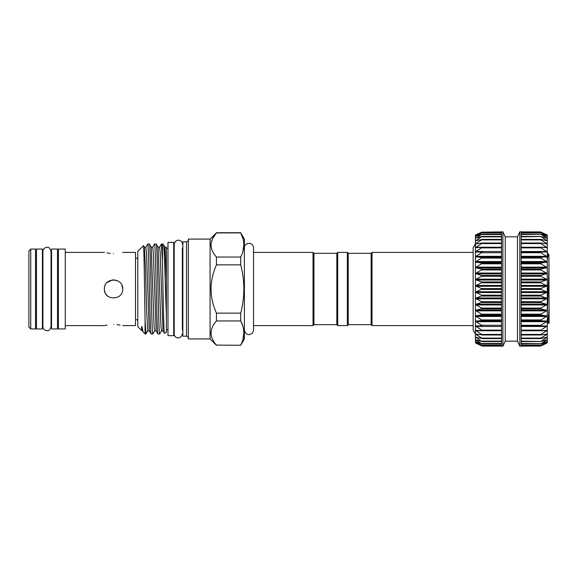 <?xml version="1.0" encoding="UTF-8"?>
<svg xmlns="http://www.w3.org/2000/svg" width="578" height="578" viewBox="0 0 578 578"><rect width="100%" height="100%" fill="white"/><g stroke="black" fill="none" stroke-linecap="round" stroke-linejoin="round"><path stroke-width="0.87" d="M547.272 259.775C547.836 255.794 548.385 254.038 548.905 254.493L547.272 252.853M548.905 254.493L549.1 322.965L548.977 323.398L548.009 321.722L549.1 308.247M549.1 322.965L549.006 323.405M475.853 343.18L481.842 345.904M482.29 345.304L475.441 342.624L475.853 342.761L475.441 342.624L475.441 341.533L475.853 341.62L481.842 345.189M482.29 343.766L475.441 341.533L475.441 339.734L481.842 343.708M482.29 341.482L475.441 339.734L475.441 337.249L475.853 337.227L481.842 341.49M482.29 338.491L475.441 337.249L475.441 330.356L482.29 334.828L475.441 334.106L481.842 338.116L482.29 338.491L481.842 338.564M482.29 334.828L481.842 334.965M482.29 330.551L475.441 330.356L475.441 321.238L482.29 325.71L475.441 326.05L481.842 330.132L482.29 330.551L481.842 330.746M482.29 325.71L481.842 325.963M482.29 320.371L475.441 321.238L475.441 315.993L482.29 320.371M482.29 314.605L475.441 315.993L475.441 310.386L482.29 314.605M482.29 308.493L475.441 310.386L475.441 298.378L482.29 302.121L475.441 304.483L482.29 308.493M482.29 295.575L475.441 298.378L475.441 292.136L482.29 295.575M482.29 288.935L475.441 292.136L475.441 285.864L482.29 288.935M482.29 282.295L475.441 285.864L475.441 273.517L482.29 275.749L475.441 279.622L482.29 282.295M482.29 269.377L475.441 273.517L475.441 267.614L482.29 269.377M482.29 263.279L475.441 267.614L475.441 262.007L482.29 263.279M482.29 257.521L475.441 262.007L475.441 251.95L482.29 252.189L475.441 256.762L482.29 257.521M475.441 256.762L475.441 247.644L482.29 247.362L475.853 251.509L475.441 251.95L475.853 252.131M482.29 243.092L475.441 247.644L475.441 243.894L481.842 243.035M475.853 247.767L475.441 247.644L475.441 240.751L482.29 239.444L475.853 243.497L475.441 243.894L475.853 243.967M477.536 240.39L475.441 240.751L475.441 238.266L481.842 236.51L475.853 240.773M476.85 237.941L475.441 238.266L475.441 236.467L481.842 234.292L475.853 238.23M476.402 236.185L475.441 236.467L475.441 235.376L481.842 232.811L475.853 236.38M476.091 235.138L475.441 235.376L475.441 235.008L481.842 232.096L475.853 235.239M505.237 341.157L505.237 236.843L517.469 236.843L517.469 341.157L505.237 341.157L502.889 346.193L501.516 346.193L501.516 231.908L481.842 232.146L501.516 232.146M540.864 345.904L546.86 343.18M547.272 326.05L540.864 325.963L540.864 325.277L547.272 321.238L547.272 342.624L540.864 345.189L547.265 341.54L540.864 343.708L547.272 339.734L540.864 341.49L547.265 337.263L540.864 338.564L540.864 338.116L547.265 334.127L540.864 334.965L540.864 334.431L547.265 330.378L540.864 330.746L540.864 330.132L547.265 326.028M547.272 342.624L546.86 342.761M547.272 341.533L546.86 341.62M547.272 339.734L546.86 339.77M547.272 337.249L546.86 337.227M547.272 334.106L546.86 334.033M547.272 330.356L546.86 330.233M546.86 238.23L547.272 238.266L547.272 321.238L540.864 320.682L540.864 319.937L547.272 315.993L540.864 314.967L540.864 314.172L547.272 310.386L540.864 308.905L540.864 308.067L547.272 304.483L540.864 302.576L540.864 301.702L547.265 298.407L540.864 296.059L540.864 295.17L547.272 292.136L540.864 289.448L540.864 288.552L547.272 285.864L540.864 282.83L540.864 281.941L547.272 279.622L540.864 276.298L540.864 275.424L547.272 273.517L540.864 269.933L540.864 269.095L547.272 267.614L540.864 263.828L540.864 263.033L547.272 262.007L540.864 258.063L540.864 257.318L547.265 256.784L540.864 252.723L540.864 252.037L547.272 251.95L540.864 247.868L540.864 247.254L547.272 247.644L540.864 243.569L540.864 243.035L547.272 243.894L540.864 239.884L540.864 239.436L547.272 240.751L540.864 236.51L547.265 238.273L540.864 234.292L547.265 236.474L540.864 232.811L547.265 235.376L540.864 232.096L547.265 235.008L540.864 232.096M546.86 236.38L547.272 236.467L547.272 238.266M546.86 235.239L547.272 236.467M547.265 235.008L547.272 235.376M519.817 346.193L519.817 231.807L521.19 231.807L521.19 346.193L519.817 346.193L517.469 341.157M502.889 346.193L502.889 231.807L501.516 231.908M142 326.938L142.426 330.826L143.113 331.982L142 326.938C141.48 325.096 141.603 328.918 141.552 329.048L141.552 330.414L137.788 326.657L137.788 251.343L143.496 245.679L144.363 247.174L145.461 268.069L146.602 309.931L147.787 330.826L146.003 333.918L145.085 333.954L145.085 320.472L145.967 333.954M143.113 331.982L145.085 333.954M143.467 245.664C144.016 243.215 144.572 294.708 145.085 320.472M164.246 254.392L164.947 247.174L163.307 244.371C164.311 242.926 165.373 289.079 166.385 315.747L166.385 332.509L164.419 333.224C163.755 335.182 163.068 289.087 162.425 261.783L162.425 244.046L161.37 244.082L159.586 247.174L158.083 247.174L156.262 244.046L154.507 244.082L152.722 247.174L151.219 247.174L149.399 244.046L147.686 244.046L145.858 247.174L146.472 252.745L149.29 330.826L147.787 330.826M156.262 244.046C157.404 241.301 158.553 336.699 159.694 333.954L161.515 330.826L160.901 325.255L158.083 247.174M159.694 333.954L157.939 333.918L156.154 330.826L154.651 330.826L152.83 333.954L151.118 333.954L149.29 330.826M162.425 261.783L161.414 244.046M157.982 333.954C156.84 336.699 155.692 241.301 154.55 244.046M149.399 244.046C150.54 241.301 151.689 336.699 152.83 333.954M151.118 333.954C149.977 336.699 148.828 241.301 147.686 244.046M163.307 244.371L162.425 244.046M164.419 333.224L163.018 330.826L161.515 330.826M167.988 329.763L166.385 329.763M167.988 248.237L166.385 248.237M167.988 335.666L167.988 242.334L173.703 242.334L173.703 335.666L167.988 335.666M174.209 329.763L173.703 329.763M174.209 248.237L173.703 248.237M182.858 330.681A0.918 0.918 0 0 0 182.352 329.865L182.352 248.135A0.918 0.918 0 0 0 182.858 247.319M188.349 337.227L186.513 336.172L182.858 336.172L182.858 241.828L186.513 241.828L188.349 240.773M473.151 252.398L372.037 252.398L372.037 325.602L473.151 325.602M371.127 253.316L348.252 253.316L348.252 324.684L371.127 324.684L371.127 253.316L372.037 252.398M371.127 324.684L372.037 325.602M348.252 253.316L347.335 252.398L347.335 325.602L348.252 324.684M337.725 325.602L336.808 324.684L336.808 253.316L337.725 252.398L337.725 325.602L347.335 325.602M337.725 252.398L347.335 252.398M336.808 324.684L313.933 324.684L313.023 325.602L313.023 252.398L313.933 253.316L336.808 253.316M244.393 330.175C245.758 334.886 248.468 335.847 252.507 333.072L253.54 330.175L253.54 247.825L253.54 252.398L313.023 252.398M253.54 325.602L313.023 325.602M243.02 238.851L240.723 232.905L244.393 239.082L244.393 338.918L240.723 345.276L216.439 345.095L240.723 345.276M242.941 339.43L243.865 333.022M243.02 326.881L240.723 320.949C244.87 328.954 244.87 337.003 240.723 345.095M242.803 251.878L243.865 244.978M216.439 345.276L210.081 338.918L210.081 239.082L216.439 232.905L212.466 238.815M212.444 238.866L211.122 243.186M210.992 245.014L211.122 246.77M210.992 333.058L211.122 334.814M210.081 338.918L188.349 338.918L188.349 239.082L210.081 239.082M107.067 295.466L105.94 294.094M105.095 292.511L104.567 290.799M57.497 249.039L57.497 328.961L51.55 328.961L51.55 249.039L57.497 249.039M36.45 289L36.45 249.039L42.396 249.039L42.396 328.961L36.45 328.961L36.45 289M113.541 324.439C125.347 325.703 125.347 325.703 113.541 324.439C101.735 325.703 101.735 325.703 113.541 324.439M119.993 325.024L117.031 324.612M113.541 253.561C125.347 252.297 125.347 252.297 113.541 253.561C101.735 252.297 101.735 252.297 113.541 253.561M122.695 289C123.258 300.806 103.823 300.806 104.394 289C103.823 277.202 123.251 277.18 122.695 289L121.965 285.424M30.728 328.918L28.9 327.09L28.9 250.91L30.728 249.082L30.728 328.918L35.533 328.918L35.533 249.082L30.728 249.082M65.271 289L65.271 249.082L58.407 249.082L58.407 328.918L65.271 328.918L65.271 289M107.089 252.976L110.051 253.388M122.695 252.398L135.505 252.398L135.505 325.602L122.695 325.602M107.031 325.031L104.394 325.602L65.271 325.602M107.132 282.469L112.537 279.904M113.526 279.853L117.052 280.554M216.439 345.095C209.294 337.068 209.294 329.019 216.439 320.949L240.723 320.949L240.723 313.146L216.439 313.146L216.439 320.949M216.439 313.146C209.294 297.063 209.294 280.959 216.439 264.854L240.723 264.854C244.87 280.937 244.87 297.034 240.723 313.146M240.723 264.854L240.723 257.051L216.439 257.051L216.439 264.854M216.439 257.051C209.294 249.031 209.294 240.975 216.439 232.905L240.723 232.905C244.87 240.91 244.87 248.959 240.723 257.051M313.933 324.684L313.933 253.316M186.513 336.172L186.513 241.828M166.385 280.33L166.385 247.268L164.947 247.174L166.385 280.33L166.385 315.747M475.853 339.77L475.441 339.734M475.441 334.106L475.441 330.356L475.853 330.233M475.853 325.869L475.441 326.05L475.441 321.238M475.441 304.483L475.441 298.378M475.441 279.622L475.441 273.517M481.842 252.037L482.29 252.189M481.842 247.254L482.29 247.362M481.842 239.436L501.516 239.436M481.842 236.51L482.29 236.467M481.842 234.292L482.29 234.198M481.842 232.811L482.29 232.674M481.842 232.096L475.853 234.82M475.441 243.894L478.822 243.497M475.441 247.644L475.853 247.225L501.516 247.225L482.081 247.254M475.441 251.95L475.853 251.509L501.516 251.509M540.864 345.189L521.19 345.03M540.864 343.708L521.19 343.455M540.864 341.49L521.19 341.136M540.864 338.564L540.864 338.116L521.19 338.116M540.864 334.965L540.864 334.431L521.19 334.431M540.864 330.746L540.864 330.132L521.19 330.132M540.864 325.963L540.864 325.277L521.19 325.277M521.19 252.723L540.864 252.723L540.864 252.037M546.882 252.131L547.265 251.972M521.19 247.868L540.864 247.868L540.864 247.254M546.86 247.767L547.265 247.659M521.19 243.569L540.864 243.569L540.864 243.035M546.86 243.967L547.265 243.909M521.19 239.884L540.864 239.884L540.864 239.436M546.86 240.773L547.265 240.766M521.19 236.864L540.864 236.51M521.19 234.545L540.864 234.292M521.19 232.97L540.864 232.811M547.727 322.878L547.727 321.44M547.727 322.734L547.272 322.734M547.272 321.238L548.009 321.722M501.516 338.564L482.29 338.564M501.516 334.965L482.218 334.965M475.853 330.775L482.081 330.746M501.516 320.682L481.842 320.682M501.516 314.967L481.842 314.967M501.516 308.905L481.842 308.905M501.516 302.576L481.842 302.576M501.516 296.059L481.842 296.059M501.516 289.448L481.842 289.448M501.516 282.83L481.842 282.83M501.516 276.298L481.842 276.298M501.516 269.933L481.842 269.933M501.516 263.828L481.842 263.828M501.516 258.063L481.842 258.063M501.516 252.723L481.842 252.723M501.516 247.868L481.842 247.868M501.516 243.569L481.842 243.569M501.516 239.884L481.842 239.884M501.516 236.864L481.842 236.864M501.516 234.545L481.842 234.545M501.516 232.97L481.842 232.97M521.19 321.014L546.86 321.014M521.19 315.718L546.86 315.718M521.19 310.068L546.86 310.068M521.19 304.129L546.86 304.129M521.19 297.988L546.86 297.988M521.19 291.724L546.86 291.724M521.19 285.424L546.86 285.424M521.19 279.174L546.86 279.174M521.19 273.054L546.86 273.054M521.19 267.152L546.86 267.152M521.19 261.538L546.86 261.538M521.19 256.307L546.86 256.307M521.19 251.509L546.86 251.509M540.625 247.254L546.86 247.225M543.884 243.497L546.86 243.497M545.17 240.39L546.86 240.39M545.863 237.941L546.86 237.941M546.304 236.185L546.86 236.185M152.722 247.174L153.336 252.745L156.154 330.826M159.586 247.174L160.2 252.745L163.018 330.826M151.219 247.174L154.037 325.255L154.651 330.826M521.19 232.146L540.864 232.146M521.19 239.436L540.423 239.436M521.19 243.035L540.495 243.035M521.19 252.037L540.813 252.037L521.19 252.037M521.19 257.318L540.864 257.318M521.19 258.063L540.864 258.063M521.19 256.986L546.86 256.986M521.19 263.033L540.864 263.033M521.19 263.828L540.864 263.828M521.19 262.282L546.86 262.282M521.19 269.095L540.864 269.095M521.19 269.933L540.864 269.933M521.19 267.932L546.86 267.932M521.19 275.424L540.864 275.424M521.19 276.298L540.864 276.298M521.19 273.871L546.86 273.871M521.19 281.941L540.864 281.941M521.19 282.83L540.864 282.83M521.19 280.012L546.86 280.012M521.19 288.552L540.864 288.552M521.19 289.448L540.864 289.448M521.19 286.276L546.86 286.276M521.19 295.17L540.864 295.17M521.19 296.059L540.864 296.059M521.19 292.576L546.86 292.576M521.19 301.702L540.864 301.702M521.19 302.576L540.864 302.576M521.19 298.826L546.86 298.826M521.19 308.067L540.864 308.067M521.19 308.905L540.864 308.905M521.19 304.946L546.86 304.946M521.19 314.172L540.864 314.172M521.19 314.967L540.864 314.967M521.19 310.848L546.86 310.848M521.19 319.937L540.864 319.937M521.19 320.682L540.864 320.682M521.19 316.462L546.86 316.462M521.19 325.963L540.813 325.963L521.19 325.963M521.19 321.693L546.86 321.693M546.86 330.775L540.625 330.746M521.19 326.491L546.86 326.491M521.19 334.965L540.495 334.965M521.19 338.564L540.423 338.564M543.884 334.503L546.86 334.503M545.17 337.61L546.86 337.61M545.863 340.059L546.86 340.059M546.304 341.815L546.86 341.815M521.19 345.854L540.864 345.854M501.516 243.035L482.218 243.035M501.516 256.307L475.853 256.307M501.516 256.986L475.853 256.986M501.516 257.318L481.842 257.318M501.516 261.538L475.853 261.538M501.516 262.282L475.853 262.282M501.516 263.033L481.842 263.033M501.516 267.152L475.853 267.152M501.516 267.932L475.853 267.932M501.516 269.095L481.842 269.095M501.516 273.054L475.853 273.054M501.516 273.871L475.853 273.871M501.516 275.424L481.842 275.424M501.516 279.174L475.853 279.174M501.516 280.012L475.853 280.012M501.516 281.941L481.842 281.941M501.516 285.424L475.853 285.424M501.516 286.276L475.853 286.276M501.516 288.552L481.842 288.552M501.516 291.724L475.853 291.724M501.516 292.576L475.853 292.576M501.516 295.17L481.842 295.17M501.516 297.988L475.853 297.988M501.516 298.826L475.853 298.826M501.516 301.702L481.842 301.702M501.516 304.129L475.853 304.129M501.516 304.946L475.853 304.946M501.516 308.067L481.842 308.067M501.516 310.068L475.853 310.068M501.516 310.848L475.853 310.848M501.516 314.172L481.842 314.172M501.516 315.718L475.853 315.718M501.516 316.462L475.853 316.462M501.516 319.937L481.842 319.937M501.516 321.014L475.853 321.014M501.516 321.693L475.853 321.693M501.516 325.277L481.842 325.277M501.516 326.491L475.853 326.491M501.516 330.132L481.842 330.132M501.516 334.431L481.842 334.431M478.822 334.503L475.853 334.503M501.516 338.116L481.842 338.116M477.536 337.61L475.853 337.61M501.516 341.136L481.842 341.136M476.85 340.059L475.853 340.059M501.516 343.455L481.842 343.455M476.402 341.815L475.853 341.815M501.516 345.03L481.842 345.03M501.516 345.854L481.842 345.854M547.272 313.688L549.1 264.63M51.045 251.416L51.045 326.584C50.011 329.792 48.653 331.151 46.97 330.659C44.499 330.414 43.14 329.055 42.902 326.584L42.902 251.416C43.14 248.945 44.499 247.586 46.97 247.341C48.653 246.849 50.011 248.208 51.045 251.416L51.045 255.483L51.55 255.483M51.55 322.517L51.045 322.517L51.045 326.584M501.516 346.092L482.298 346.092M501.516 345.333L482.283 345.333M501.516 343.809L482.254 343.809M501.516 341.562L482.204 341.562M501.516 338.607L482.139 338.607M501.516 334.987L482.059 334.987M501.516 330.753L481.973 330.753M475.441 243.858L473.151 247.825L473.151 330.175L475.441 334.142M182.352 333.788C181.116 339.741 174.216 338.73 174.209 333.788L174.209 244.212C175.763 237.24 183.197 240.708 182.352 244.212M253.54 247.825C253.402 245.556 252.254 244.082 250.093 243.389C245.578 242.767 244.01 246.763 244.393 247.825M137.788 258.229L135.505 258.229M36.45 255.483L35.533 255.483M104.394 252.398L65.271 252.398M58.407 255.483L57.497 255.483M42.902 255.483L42.396 255.483M42.902 322.517L42.396 322.517M58.407 322.517L57.497 322.517M36.45 322.517L35.533 322.517M137.788 319.771L135.505 319.771M216.439 232.724L240.723 232.724M142.426 330.826L141.552 330.414M145.858 247.174L144.363 247.174M505.237 236.843L502.889 231.807M517.469 236.843L519.817 231.807M521.19 231.908L540.408 231.908M521.19 232.667L540.423 232.667M521.19 234.191L540.459 234.191M521.19 236.438L540.509 236.438M521.19 239.393L540.567 239.393M521.19 243.013L540.647 243.013M521.19 247.247L540.741 247.247M521.19 330.753L540.741 330.753M521.19 334.987L540.647 334.987M521.19 338.607L540.567 338.607M521.19 341.562L540.509 341.562M521.19 343.809L540.459 343.809M521.19 345.333L540.423 345.333M521.19 346.092L540.408 346.092M501.516 232.667L482.283 232.667M501.516 234.191L482.254 234.191M501.516 236.438L482.204 236.438M501.516 239.393L482.139 239.393M501.516 243.013L482.059 243.013M501.516 247.247L481.973 247.247M547.272 323.564L547.727 323.564"/></g></svg>

